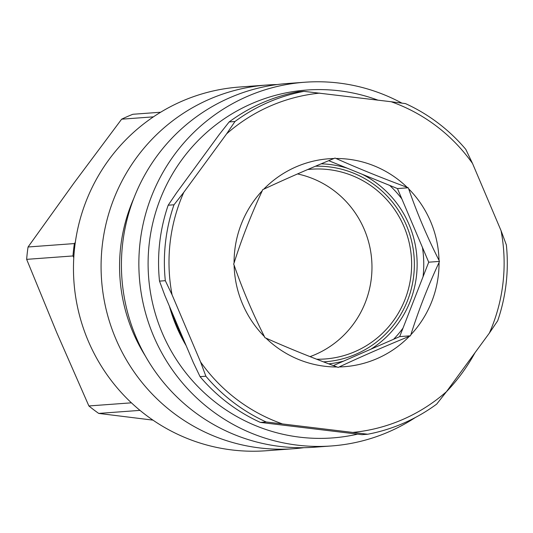 <?xml version="1.0" encoding="UTF-8"?>
<svg xmlns="http://www.w3.org/2000/svg" width="533" height="533" viewBox="0 0 533 533"><rect width="100%" height="100%" fill="white"/><g stroke="black" fill="none" stroke-linecap="round" stroke-linejoin="round"><path stroke-width="0.8" d="M310.046 356.624A95.134 93.515 85.8 0 0 315.549 354.432A95.134 93.515 85.8 0 0 371.494 257.639A95.134 93.515 85.8 0 0 297.534 173.938M307.708 169.534A95.134 93.515 -94.2 0 1 311.132 169.214A95.134 93.515 -94.2 0 1 408.924 241.596A95.134 93.515 -94.2 0 1 355.218 351.514A95.134 93.515 -94.2 0 1 325.083 358.975A95.134 93.515 -94.2 0 1 316.635 359.209M171.16 310.326A156.582 153.91 85.8 0 0 184.045 340.687M315.476 166.223A97.912 96.246 -94.2 0 1 414.281 260.264A97.912 96.246 -94.2 0 1 323.498 361.86M303.85 447.687A182.346 179.241 -94.2 0 1 293.703 448.726L266.1 450.758A182.346 179.241 -94.2 0 1 164.417 427.346A182.346 179.241 -94.2 0 1 77.798 228.624A182.346 179.241 -94.2 0 1 239.357 87.046L266.96 85.02A182.346 179.241 -94.2 0 1 277.153 84.567M293.703 448.726A182.346 179.241 -94.2 0 1 192.027 425.314A182.346 179.241 -94.2 0 1 105.407 226.598A182.346 179.241 -94.2 0 1 266.96 85.02M401.915 103.136A182.346 179.241 85.8 0 0 304.736 82.242A182.346 179.241 85.8 0 0 143.184 223.82A182.346 179.241 85.8 0 0 229.803 422.542A182.346 179.241 85.8 0 0 331.479 445.954A182.346 179.241 85.8 0 0 415.387 417.492M446.401 391.762A182.346 179.241 85.8 0 0 474.956 352.779M357.476 434.168A174.418 171.446 -94.2 0 1 235.093 415.547A174.418 171.446 -94.2 0 1 163.784 190.721A174.418 171.446 -94.2 0 1 377.877 100.131M331.479 445.954L314.044 447.234A182.346 179.241 -94.2 0 1 212.367 423.822A182.346 179.241 -94.2 0 1 125.748 225.099A182.346 179.241 -94.2 0 1 287.3 83.521L304.736 82.242M186.15 345.65A158.561 155.863 -94.2 0 1 169.434 306.255M145.302 355.917A166.489 163.658 -94.2 0 1 133.73 198.536M73.787 257.626L72.981 255.947A170.453 167.549 -94.2 0 1 74.393 243.574L75.306 242.422M139.992 410.377L98.712 413.415A170.453 167.549 -94.2 0 1 88.878 405.953L131.418 402.828M72.981 255.947L26.65 259.351A170.453 167.549 -94.2 0 1 28.062 246.986L74.393 243.574M153.431 116.847L121.637 119.185A170.453 167.549 -94.2 0 1 132.877 114.275L160.653 112.23M98.712 413.415L152.964 420.131M26.65 259.351L56.791 332.725L88.878 405.953M121.637 119.185L73.874 183.159L28.062 246.986M265.967 338.129L264.908 337.702L264.455 336.636C252.489 312.938 242.375 289.106 234.107 265.141L233.654 264.075L234.074 263.002C241.622 239.05 251.016 214.966 262.263 190.741L262.682 189.668L263.728 189.208C285.288 179.115 308.694 168.888 333.944 158.521L334.99 158.068L336.05 158.494C357.903 168.248 381.608 177.869 407.159 187.35L408.218 187.783L408.671 188.842C416.933 212.814 427.053 236.645 439.019 260.344L439.472 261.403L439.052 262.483C427.799 286.701 418.405 310.786 410.856 334.737L410.437 335.81L409.397 336.27C384.14 346.637 360.734 356.863 339.181 366.957L338.135 367.41L337.076 366.984C311.525 357.503 287.82 347.882 265.967 338.129A104.255 102.476 85.8 0 0 337.076 366.984M333.352 365.591L399.69 336.603L428.719 262.196L397.465 188.569L328.728 160.68M410.437 335.81L399.69 336.603M439.472 261.403L428.719 262.196M408.218 187.783L397.465 188.569M367.717 434.235L361.907 434.661L260.377 422.409L266.187 421.983L367.717 434.235A174.418 171.446 85.8 0 0 436.7 404.087L446.481 391.662L489.347 333.118L497.682 320.799A174.418 171.446 85.8 0 0 506.35 244.9L501.053 230.656A170.453 167.549 -94.2 0 1 489.347 333.118M501.053 230.656L472.544 163.498L465.795 149.36A174.418 171.446 85.8 0 0 405.486 103.609L391.135 101.73A170.453 167.549 -94.2 0 1 472.544 163.498M391.135 101.73L303.95 91.35L298.14 91.776A174.418 171.446 -94.2 0 0 229.157 121.93L234.973 121.504L226.645 133.816A170.453 167.549 -94.2 0 1 319.76 93.115M226.645 133.816L183.772 192.36L173.991 204.785L168.181 205.212L176.51 192.899L219.376 134.349L229.157 121.93M172.072 294.822L200.581 361.987L205.878 376.225L200.062 376.651L193.312 362.52L164.804 295.355L159.507 281.118L165.323 280.691L172.072 294.822A170.453 167.549 -94.2 0 1 183.772 192.36M281.99 423.748A170.453 167.549 -94.2 0 1 200.581 361.987M446.481 391.662A170.453 167.549 -94.2 0 1 353.366 432.363M262.263 190.741A104.255 102.476 85.8 0 0 234.074 263.002M333.944 158.521A104.255 102.476 85.8 0 0 263.728 189.208M407.159 187.35A104.255 102.476 85.8 0 0 336.05 158.494M439.019 260.344A104.255 102.476 85.8 0 0 408.671 188.842M410.856 334.737A104.255 102.476 85.8 0 0 439.052 262.483M339.181 366.957A104.255 102.476 85.8 0 0 409.397 336.27M234.107 265.141A104.255 102.476 85.8 0 0 264.455 336.636M328.694 363.839A100.291 98.585 85.8 0 0 343.592 361.121M370.841 349.208A100.291 98.585 85.8 0 0 417.013 259.278A100.291 98.585 85.8 0 0 362.193 174.258M347.329 168.228A100.291 98.585 85.8 0 0 321.172 163.824M401.855 198.909A107.026 105.208 85.8 0 0 389.716 185.424M393.594 339.268A107.026 105.208 85.8 0 0 403.001 328.108M423.055 276.7A107.026 105.208 85.8 0 0 422.436 247.399M205.878 376.225A174.418 171.446 85.8 0 0 266.187 421.983M173.991 204.785A174.418 171.446 85.8 0 0 165.323 280.691M303.95 91.35A174.418 171.446 85.8 0 0 234.973 121.504M260.377 422.409A174.418 171.446 -94.2 0 1 200.062 376.651M159.507 281.118A174.418 171.446 -94.2 0 1 168.181 205.212"/></g></svg>
